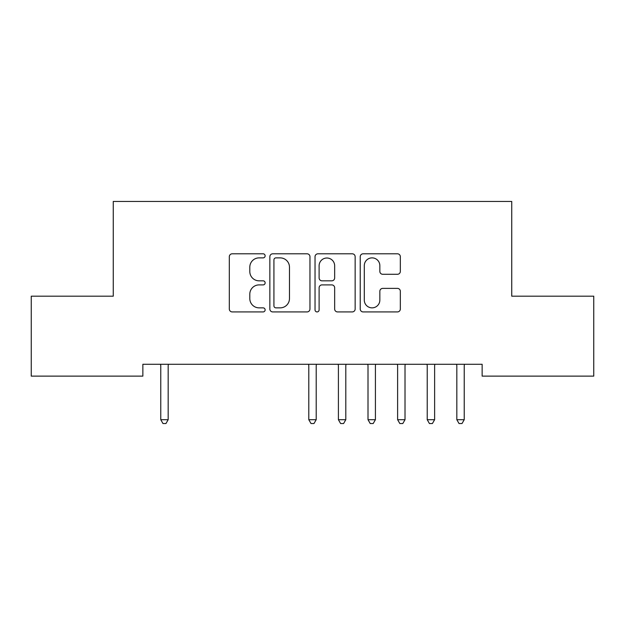 <?xml version="1.0" encoding="UTF-8"?>
<svg xmlns="http://www.w3.org/2000/svg" width="625" height="625" viewBox="0 0 625 625"><rect width="100%" height="100%" fill="white"/><g stroke="black" fill="none" stroke-linecap="round" stroke-linejoin="round"><path stroke-width="0.94" d="M265.133 255.836A2.031 2.031 0 0 0 263.102 253.805L232.227 253.805A2.906 2.906 0 0 0 229.32 256.711L229.32 309.016A2.906 2.906 0 0 0 232.227 311.922L263.102 311.922A2.031 2.031 0 0 0 265.133 309.891A2.031 2.031 0 0 0 263.102 307.859L259.102 307.859A9.297 9.297 0 0 1 249.805 298.555L249.805 294.195A9.297 9.297 0 0 1 259.102 284.898L263.102 284.898A2.031 2.031 0 0 0 265.133 282.867A2.031 2.031 0 0 0 263.102 280.828L259.102 280.828A9.297 9.297 0 0 1 249.805 271.531L249.805 267.172A9.297 9.297 0 0 1 259.102 257.875L263.102 257.875A2.031 2.031 0 0 0 265.133 255.836M397.43 274.289A2.906 2.906 0 0 0 400.336 271.383L400.336 256.711A2.906 2.906 0 0 0 397.43 253.805L363.133 253.805A2.906 2.906 0 0 0 360.227 256.711L360.227 309.016A2.906 2.906 0 0 0 363.133 311.922L397.43 311.922A2.906 2.906 0 0 0 400.336 309.016L400.336 291.289A2.906 2.906 0 0 0 397.43 288.383L382.75 288.383A2.906 2.906 0 0 0 379.844 291.289L379.844 300.086A7.773 7.773 0 0 1 372.07 307.859A7.773 7.773 0 0 1 364.297 300.086L364.297 265.648A7.773 7.773 0 0 1 372.07 257.875A7.773 7.773 0 0 1 379.844 265.648L379.844 271.383A2.906 2.906 0 0 0 382.75 274.289L397.43 274.289M482.141 364.281L142.859 364.281L142.859 376.125L31.25 376.125L31.25 296.188L113.258 296.188L113.258 201.453L511.742 201.453L511.742 296.188L593.75 296.188L593.75 376.125L482.141 376.125L482.141 364.281M309.961 256.711A2.906 2.906 0 0 0 307.055 253.805L272.758 253.805A2.906 2.906 0 0 0 269.852 256.711L269.852 309.016A2.906 2.906 0 0 0 272.758 311.922L307.055 311.922A2.906 2.906 0 0 0 309.961 309.016L309.961 256.711M317.945 253.805L352.242 253.805A2.906 2.906 0 0 1 355.148 256.711L355.148 309.016A2.906 2.906 0 0 1 352.242 311.922L337.562 311.922A2.906 2.906 0 0 1 334.656 309.016L334.656 287.805A2.906 2.906 0 0 0 331.75 284.898L322.016 284.898A2.906 2.906 0 0 0 319.109 287.805L319.109 309.891A2.031 2.031 0 0 1 317.078 311.922A2.031 2.031 0 0 1 315.039 309.891L315.039 256.711A2.906 2.906 0 0 1 317.945 253.805M275.961 257.875A2.031 2.031 0 0 0 273.922 259.906L273.922 305.82A2.031 2.031 0 0 0 275.961 307.859L280.172 307.859A9.297 9.297 0 0 0 289.469 298.555L289.469 267.172A9.297 9.297 0 0 0 280.172 257.875L275.961 257.875M334.656 265.789A7.773 7.773 0 0 0 326.883 258.016A7.773 7.773 0 0 0 319.109 265.789L319.109 277.922A2.906 2.906 0 0 0 322.016 280.828L331.75 280.828A2.906 2.906 0 0 0 334.656 277.922L334.656 265.789M160.383 364.281L160.562 364.711A2.961 2.961 -179.4 0 1 160.773 365.82L160.773 419.703L168.172 419.703L168.172 365.82A2.961 2.961 -179.4 0 1 168.391 364.711L168.562 364.281M168.172 419.703L165.953 423.547L162.992 423.547L160.773 419.703M308.414 364.281L308.586 364.711A2.961 2.961 -179.4 0 1 308.797 365.82L308.797 419.703L316.203 419.703L316.203 365.82A2.961 2.961 -179.4 0 1 316.414 364.711L316.586 364.281M316.203 419.703L313.977 423.547L311.023 423.547L308.797 419.703M338.016 364.281L338.188 364.711A2.961 2.961 -179.4 0 1 338.406 365.82L338.406 419.703L345.805 419.703L345.805 365.82A2.961 2.961 -179.4 0 1 346.023 364.711L346.195 364.281M345.805 419.703L343.586 423.547L340.625 423.547L338.406 419.703M367.617 364.281L367.797 364.711A2.961 2.961 -179.4 0 1 368.008 365.82L368.008 419.703L375.414 419.703L375.414 365.82A2.961 2.961 -179.4 0 1 375.625 364.711L375.797 364.281M375.414 419.703L373.188 423.547L370.227 423.547L368.008 419.703M397.227 364.281L397.398 364.711A2.961 2.961 -179.4 0 1 397.617 365.82L397.617 419.703L405.016 419.703L405.016 365.82A2.961 2.961 -179.4 0 1 405.234 364.711L405.406 364.281M405.016 419.703L402.797 423.547L399.836 423.547L397.617 419.703M426.828 364.281L427.008 364.711A2.961 2.961 -179.4 0 1 427.219 365.82L427.219 419.703L434.625 419.703L434.625 365.82A2.961 2.961 -179.4 0 1 434.836 364.711L435.008 364.281M434.625 419.703L432.398 423.547L429.437 423.547L427.219 419.703M456.438 364.281L456.609 364.711A2.961 2.961 -179.4 0 1 456.828 365.82L456.828 419.703L464.227 419.703L464.227 365.82A2.961 2.961 -179.4 0 1 464.438 364.711L464.617 364.281M464.227 419.703L462.008 423.547L459.047 423.547L456.828 419.703"/></g></svg>
